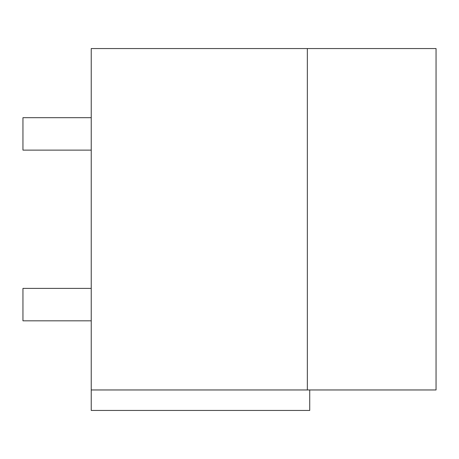 <?xml version="1.0" encoding="UTF-8"?>
<svg xmlns="http://www.w3.org/2000/svg" width="459" height="459" viewBox="0 0 459 459"><rect width="100%" height="100%" fill="white"/><g stroke="black" fill="none" stroke-linecap="round" stroke-linejoin="round"><path stroke-width="0.69" d="M91.232 288.39L22.95 288.39L22.95 320.824L91.232 320.824M91.232 117.688L22.95 117.688L22.95 150.122L91.232 150.122M307.341 48.556L436.05 48.556L436.05 389.961L307.341 389.961L307.341 48.556L91.232 48.556L91.232 410.444L309.727 410.444L309.727 389.961M307.341 389.961L91.232 389.961"/></g></svg>
